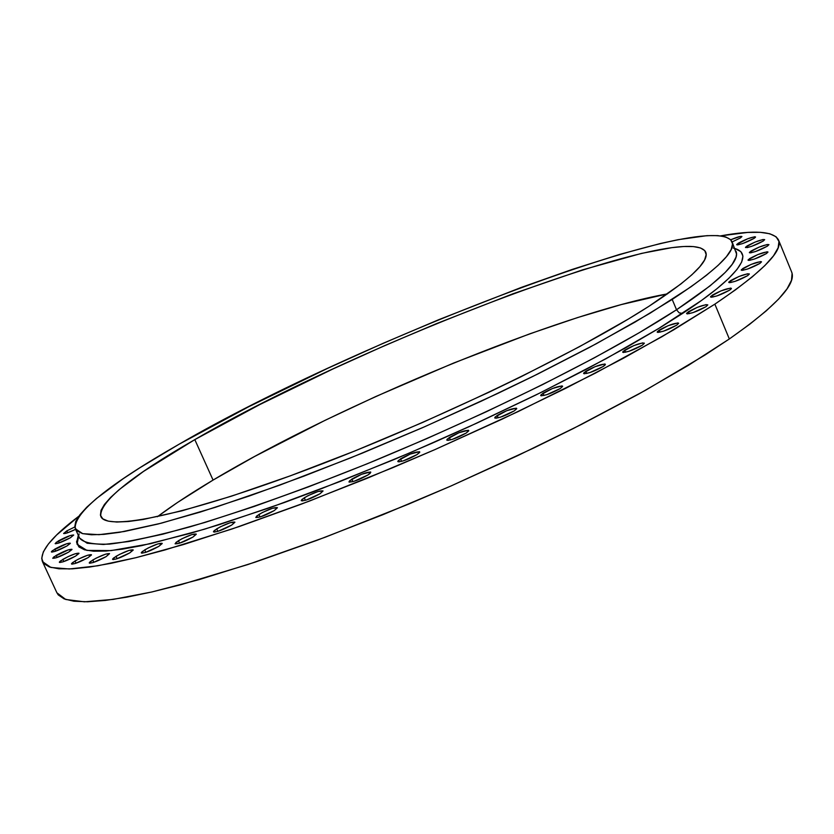 <?xml version="1.0" encoding="UTF-8"?>
<svg xmlns="http://www.w3.org/2000/svg" width="834" height="834" viewBox="0 0 834 834"><rect width="100%" height="100%" fill="white"/><g stroke="black" fill="none" stroke-linecap="round" stroke-linejoin="round"><path stroke-width="1.25" d="M216.725 528.839C225.67 523.94 231.716 521.698 234.865 522.126L231.664 525.086L234.896 522.272L230.236 522.678L220.228 526.88L214.338 530.518L213.441 531.665L214.182 532.102L218.06 531.289L231.664 525.086C222.699 530.007 216.632 532.259 213.473 531.831L216.725 528.839L217.862 531.352L216.725 528.839M258.936 514.453C267.975 509.48 274.125 507.218 277.388 507.656L274.303 510.564L277.42 507.77L272.551 508.24L262.429 512.483L256.591 516.121L255.975 517.56L260.583 516.819L274.303 510.564C265.233 515.558 259.061 517.831 255.788 517.382L258.936 514.453L260.072 516.976L258.936 514.453M304.274 497.773C313.396 492.748 319.641 490.465 323.019 490.913L320.058 493.749L323.039 490.986L317.962 491.528L307.746 495.813L301.981 499.441L301.23 500.546L302.137 500.932L306.266 500.046L320.058 493.749C310.905 498.795 304.639 501.088 301.251 500.64L304.274 497.773L305.4 500.306L304.274 497.773M351.802 479.123C360.986 474.066 367.325 471.763 370.817 472.211L367.992 474.953L370.202 473.316L370.515 471.981L361.518 474.306L349.582 480.77L349.206 482.125L354.158 481.27L367.992 474.953C358.776 480.04 352.417 482.354 348.925 481.906L351.802 479.123L352.918 481.635L351.802 479.123M400.518 458.888C409.744 453.8 416.156 451.475 419.752 451.934L417.073 454.572L419.69 452.362L419.387 451.684L410.192 454.092L398.36 460.504L397.787 461.546L398.881 461.869L403.239 460.889L417.073 454.572C407.816 459.68 401.383 462.015 397.787 461.567L400.518 458.888L401.602 461.369L400.518 458.888M449.328 437.506C458.585 432.408 465.049 430.073 468.739 430.511L466.216 433.044L468.708 430.886L468.312 430.25L458.94 432.731L447.253 439.091L446.763 440.091L447.952 440.373L452.414 439.341L466.216 433.044C456.938 438.163 450.443 440.508 446.753 440.071L449.328 437.506L450.381 439.935L449.328 437.506M497.158 415.447C506.405 410.349 512.92 408.014 516.705 408.431L514.317 410.849L516.694 408.754L516.204 408.16L506.676 410.724L495.156 416.99L494.76 417.959L496.032 418.188L500.598 417.125L514.317 410.849C505.05 415.968 498.513 418.314 494.729 417.897L497.158 415.447L498.179 417.813L497.158 415.447M542.955 393.221C552.181 388.133 558.728 385.798 562.585 386.194L560.333 388.488L562.585 386.455L562.012 385.902L552.369 388.54L541.037 394.711L541.203 395.827L546.708 394.711L560.333 388.488C551.086 393.585 544.529 395.942 540.672 395.545L542.955 393.221L543.935 395.493L542.955 393.221M585.76 371.286C594.934 366.241 601.481 363.905 605.401 364.27L603.284 366.449L605.109 365L604.775 363.978L595.038 366.679L583.915 372.735L584.196 373.778L589.794 372.61L603.284 366.449C594.089 371.516 587.522 373.861 583.602 373.496L585.76 371.286L586.688 373.486L585.76 371.286M624.708 350.134C633.819 345.13 640.356 342.805 644.317 343.128L642.326 345.203L644.328 343.306L642.68 342.889L633.85 345.589L622.946 351.531L623.321 352.511L628.982 351.291L642.326 345.203C633.183 350.217 626.636 352.553 622.675 352.219L624.708 350.134L625.594 352.24L624.708 350.134M659.1 330.16C668.128 325.229 674.633 322.904 678.615 323.196L676.739 325.156L678.636 323.331L677.875 322.914L668.097 325.698L657.411 331.525L657.88 332.432L663.572 331.161L676.739 325.156C667.69 330.118 661.164 332.443 657.182 332.151L659.1 330.16L659.944 332.182L659.1 330.16M688.404 311.749C697.328 306.891 703.781 304.577 707.774 304.837L705.991 306.693L707.795 304.942L706.023 304.639L697.234 307.371L686.789 313.063L687.32 313.907L693.023 312.604L705.991 306.693C697.047 311.582 690.573 313.897 686.58 313.636L688.404 311.749L689.207 313.678L688.404 311.749M712.246 295.194C721.045 290.409 727.436 288.126 731.418 288.335L729.708 290.107L731.251 288.845L730.605 288.074L720.91 290.899L710.683 296.456L711.277 297.248L716.959 295.924L729.708 290.107C720.889 294.913 714.488 297.206 710.505 296.987L712.246 295.194L713.007 297.029L712.246 295.194M730.407 280.714C739.08 276.023 745.398 273.761 749.349 273.938L747.702 275.627L749.359 274L747.535 273.781L738.914 276.513L728.906 281.944L729.531 282.684L735.171 281.339L747.702 275.627C739.007 280.339 732.69 282.611 728.739 282.434L730.407 280.714L731.137 282.476L730.407 280.714M742.844 268.496C751.382 263.888 757.595 261.657 761.494 261.793L759.91 263.419L761.515 261.845L760.66 261.553L751.184 264.378L741.374 269.684L742.031 270.383L747.608 269.017L759.91 263.419C751.351 268.037 745.127 270.279 741.217 270.143L742.844 268.496L743.542 270.174L742.844 268.496M749.61 258.623C758.002 254.109 764.121 251.899 767.968 252.004L766.415 253.578L767.978 252.056L767.124 251.785L757.804 254.589L748.181 259.77L748.838 260.437L754.332 259.072L766.415 253.578C758.002 258.102 751.872 260.312 748.035 260.208L749.61 258.623L750.277 260.229L749.61 258.623M750.902 251.128C759.149 246.718 765.164 244.539 768.927 244.612L767.416 246.134L768.938 244.654L767.165 244.518L758.94 247.187L749.505 252.254L750.152 252.89L755.552 251.524L767.416 246.134C759.149 250.565 753.123 252.754 749.359 252.681L750.902 251.128L751.549 252.681L750.902 251.128M746.993 246.02C755.093 241.704 760.983 239.556 764.674 239.608L763.173 241.089L764.684 239.65L762.943 239.525L754.885 242.152L745.606 247.125L747.149 247.615L751.528 246.384L763.173 241.089C755.051 245.425 749.151 247.573 745.46 247.531L746.993 246.02L747.608 247.521L746.993 246.02M738.205 243.247C746.159 239.014 751.934 236.908 755.531 236.929L754.051 238.388L755.395 237.315L754.76 236.741L747.806 238.722L736.839 244.32L737.433 244.904L742.604 243.58L754.051 238.388C746.065 242.631 740.279 244.748 736.693 244.727L738.205 243.247L738.809 244.696L738.205 243.247M730.751 239.754C737.058 237.106 740.769 236.022 741.906 236.502L740.415 237.94L741.916 236.554L740.3 236.439L730.751 239.754M66.824 530.872L74.779 526.994L66.824 530.872L63.645 533.541L67.033 532.968L75.571 529.361C68.951 532.519 64.958 533.896 63.603 533.489L66.824 530.872L67.69 532.749L66.824 530.872M58.443 540.901C66.157 536.794 71.244 534.844 73.694 535.053L70.431 537.732L73.653 534.99L70.192 535.574L56.17 542.371L55.544 543.768L58.599 543.101L70.431 537.732C62.686 541.86 57.588 543.81 55.138 543.601L58.443 540.901L59.339 542.851L58.443 540.901M54.773 549.147C62.633 544.956 67.804 542.976 70.296 543.205L66.96 545.968L70.285 543.424L66.751 543.716L52.459 550.649L51.416 551.691L51.812 552.108L54.908 551.43L66.96 545.968C59.089 550.169 53.897 552.16 51.395 551.931L54.773 549.147L55.711 551.159L54.773 549.147M56.149 555.381C64.145 551.097 69.42 549.085 71.964 549.335L68.576 552.171L71.953 549.575L68.346 549.846L53.793 556.914L52.751 558.29L56.305 557.748L68.576 552.171C60.559 556.476 55.273 558.499 52.719 558.238L56.149 555.381L57.119 557.477L56.149 555.381M62.831 559.385C70.973 555.006 76.342 552.963 78.959 553.244L75.529 556.142L78.949 553.484L75.248 553.745L68.054 556.653L60.444 560.959L59.37 562.053L59.798 562.502L63.03 561.824L75.529 556.142C67.366 560.542 61.977 562.596 59.36 562.314L62.831 559.385L63.843 561.553L62.831 559.385M75.008 560.98C83.285 556.507 88.769 554.433 91.448 554.746L88.008 557.685L91.448 554.975L87.633 555.236L78.396 559.124L72.589 562.585L71.515 563.701L71.964 564.159L75.289 563.471L88.008 557.685C79.699 562.179 74.195 564.264 71.505 563.961L75.008 560.98L76.04 563.221L75.008 560.98M92.751 560C101.175 555.434 106.773 553.317 109.535 553.661L106.095 556.643L109.473 553.567L105.595 554.151L96.181 558.113L90.322 561.626L89.259 562.762L89.749 563.231L93.158 562.533L106.095 556.643C97.641 561.23 92.032 563.346 89.259 563.013L92.751 560L93.815 562.314L92.751 560M116.041 556.32C124.61 551.67 130.323 549.523 133.169 549.887L129.75 552.89L133.179 550.096L129.082 550.388L119.512 554.412L113.612 557.977L112.569 559.124L113.111 559.593L116.624 558.874L129.75 552.89C121.159 557.571 115.436 559.718 112.58 559.364L116.041 556.32L117.135 558.707L116.041 556.32M178.434 540.703C187.264 535.876 193.196 533.666 196.251 534.073L192.946 537.075L196.271 534.25L191.81 534.604L181.937 538.754L176.026 542.381L175.203 543.862L179.477 543.215L192.946 537.075C184.095 541.923 178.142 544.143 175.088 543.737L178.434 540.703L179.571 543.184L178.434 540.703M144.709 549.887C153.414 545.144 159.242 542.965 162.182 543.351L158.814 546.364L162.203 543.549L157.939 543.872L148.202 547.959L142.28 551.566L141.28 552.713L141.874 553.171L145.502 552.431L158.814 546.364C150.089 551.128 144.251 553.317 141.29 552.932L144.709 549.887L145.825 552.327L144.709 549.887M733.274 248.052C760.598 254.641 724.652 285.968 682.598 313.417L679.137 312.833L676.53 309.768L710.057 285.874L725.267 272.384L732.252 264.242L736.036 257.112L736.537 254.026L732.116 241.829M78.313 535.292L76.624 542.538L78.886 546.885L84.526 549.814L93.606 551.222L106.189 551.034L122.254 549.179L141.759 545.613L190.527 533.301L219.373 524.617L284.446 502.495L319.87 489.308L394.138 459.513L431.918 443.302L469.417 426.539L541.402 392.272L606.099 358.672L660.247 327.564L682.598 313.417L679.137 312.833L676.53 309.768C632.954 338.479 531.248 395.556 375.06 460.566C307.683 488.015 246.03 510.106 190.1 526.817C156.74 535.908 129.885 541.662 109.515 544.102C93.262 544.685 83.285 542.673 79.605 538.097L87.132 543.236L103.499 544.487L128.811 541.516L162.828 534.177L204.914 522.449L254.016 506.519L308.653 486.795L366.981 463.881L426.904 438.58L486.18 411.808L542.632 384.578L594.246 357.89L639.303 332.683L676.53 309.768L672.204 299.427L634.893 322.185L589.732 347.278L538.045 373.872L481.531 401.05L422.202 427.821L362.248 453.164L303.91 476.151L249.293 496.001L200.223 512.076L158.179 523.981L124.235 531.519L98.996 534.688L82.722 533.666L75.279 528.725C73.528 512.962 108.118 484.804 179.039 444.251C358.651 339.667 711.84 204.987 732.085 241.777C736.234 251.253 716.27 270.466 672.204 299.427L676.53 309.768C720.461 280.568 740.29 261.073 736.026 251.305M194.812 439.622C360.33 342.857 688.373 217.966 705.741 252.17C709.546 261.063 690.646 279.077 649.029 306.234C577.389 352.542 433.722 421.764 310.665 468.249C187.358 514.912 106.502 531.519 100.82 516.454C99.017 502.245 130.354 476.631 194.812 439.622L213.066 480.082L194.812 439.622L143.552 471.398L119.231 489.589L110.557 497.502L104.427 504.476L101.008 510.418L100.424 515.245L102.79 518.842L108.222 521.135L116.75 522.042L128.415 521.511L143.208 519.478L181.822 510.846L231.466 496.178L290.107 475.912L354.94 450.933L422.536 422.494L489.151 392.147L520.937 376.791L579.349 346.746L628.565 318.911L649.029 306.234L680.805 284.05L691.928 274.74L699.841 266.703L704.574 260L706.179 254.631L704.772 250.617L700.477 247.948L693.45 246.583L683.849 246.499L671.86 247.646L641.471 253.411L582.737 269.799L512.795 293.839L436.526 323.613L384.443 345.724L332.902 368.982L259.499 404.719L194.812 439.622M667.534 293.849C559.52 313.271 339.49 404.292 213.066 480.082L177.538 502.464L157.355 516.736C172.513 505.404 191.08 493.186 213.066 480.082L254.62 456.469L325.197 420.263L375.769 396.536L453.613 363.051L529.892 333.788L577.618 317.566L621.174 304.608L667.534 293.849M42.451 561.626L56.92 592.828L65.75 599.49L84.453 601.814L113.195 599.396L151.757 591.994L199.472 579.515L255.131 562.137L317.056 540.286L383.098 514.62L450.819 486.055L517.633 455.677L580.985 424.642L638.573 394.148L688.498 365.271L729.333 338.969L714.863 304.149L673.663 329.857L623.405 358.255L565.515 388.415L501.901 419.252L434.91 449.609L367.064 478.32L300.98 504.278L239.097 526.588L183.553 544.529L136.025 557.665L97.703 565.796L69.264 568.986L50.895 567.454L42.419 561.574C39.229 552.098 51.354 536.992 78.792 516.256L56.576 535.032L48.351 544.039L43.326 551.868L41.7 558.384L43.66 563.45L49.352 566.964L58.891 568.798L72.35 568.851L89.759 567.037L111.068 563.315L136.161 557.633L164.861 549.992L231.915 529.027L309.195 501.171L392.553 467.77L435.014 449.568L518.3 411.506L595.351 373.152L661.925 336.728L714.863 304.149L729.333 338.969C776.11 306.109 796.866 283.737 791.591 271.853L778.539 240.025M720.555 235.876C754.416 229.83 773.733 231.195 778.518 239.973C783.355 250.784 762.13 272.176 714.863 304.149L735.578 289.773L752.268 276.867L764.903 265.525L773.504 255.819L778.143 247.792L778.956 241.443L776.1 236.773L769.792 233.749L760.233 232.321L747.66 232.436L720.555 235.876M791.57 271.801L792.081 273.469L791.487 280.307L787.067 288.825L778.685 299.01L766.279 310.821L749.818 324.176L729.333 338.969L704.949 355.055L645.297 390.406L573.396 428.488L533.958 447.9L450.923 486.013L408.556 504.143L325.27 537.211L247.938 564.524L180.717 584.749L151.892 591.963L126.653 597.196L105.178 600.449L87.58 601.773L73.924 601.231L64.166 598.906L58.255 594.903L56.9 592.755M732.148 241.923L740.415 237.94L732.148 241.923M79.084 533.864L77.062 544.279L86.892 550.398L111.058 550.607L150.683 543.653L204.664 529.152L269.538 507.823L340.147 481.458L410.901 452.403L477.1 423.005L535.668 395.108L585.207 369.869L625.646 347.841L657.724 329.096L701.54 300.428L716.948 288.71L728.77 278.358L736.995 269.445L741.687 262.022L742.938 256.09L740.873 251.649L734.848 248.459M179.039 444.251L248.918 406.638L327.877 368.232L383.223 343.274L439.153 319.526L521.156 287.469L572.499 269.33L619.443 254.474L660.413 243.507L678.125 239.681L706.982 235.657L717.688 235.605L725.643 236.919L730.657 239.671L732.554 243.872L731.178 249.564L726.404 256.716L718.137 265.337L706.346 275.376L691.011 286.771L650.051 313.23L596.498 343.639L532.613 376.561L497.762 393.429L424.642 426.747L350.436 457.949L279.369 485.294L215.287 507.353L161.316 523.179L119.648 532.311L103.823 534.365L91.448 534.771L82.503 533.604L76.978 530.945L74.758 526.869L75.748 521.479L79.814 514.891L86.767 507.197L96.452 498.523L123.244 478.674L139.956 467.718L179.039 444.251M76.561 541.276L79.334 547.271M79.605 538.097L75.279 528.725"/></g></svg>
